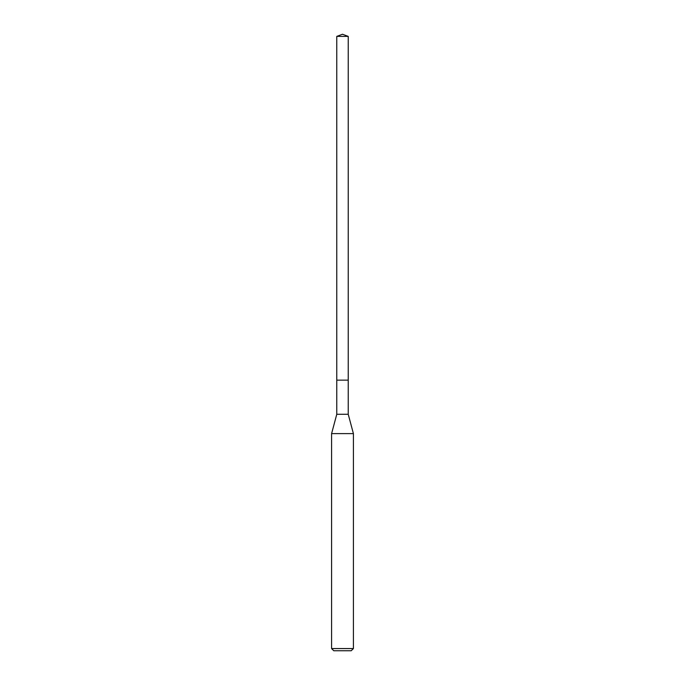 <?xml version="1.0" encoding="UTF-8"?>
<svg xmlns="http://www.w3.org/2000/svg" width="685" height="685" viewBox="0 0 685 685"><rect width="100%" height="100%" fill="white"/><g stroke="black" fill="none" stroke-linecap="round" stroke-linejoin="round"><path stroke-width="1.03" d="M336.772 380.141L336.772 414.271L348.228 414.271L348.228 36.391L336.772 36.391L336.772 380.141L348.228 380.141L336.772 380.141L336.772 36.391L342.5 34.25L336.772 36.391M348.228 414.271L353.409 433.614L331.591 433.614L336.772 414.271M353.409 648.567L351.225 650.75L333.775 650.75L331.591 648.567L353.409 648.567L353.409 433.614M342.5 34.25L348.228 36.391M331.591 648.567L331.591 433.614"/></g></svg>

